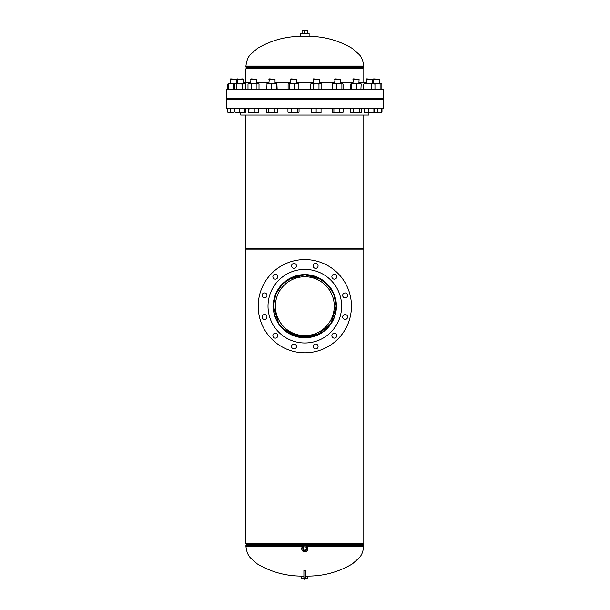 <?xml version="1.0" encoding="UTF-8"?>
<svg xmlns="http://www.w3.org/2000/svg" width="610" height="610" viewBox="0 0 610 610"><rect width="100%" height="100%" fill="white"/><g stroke="black" fill="none" stroke-linecap="round" stroke-linejoin="round"><path stroke-width="0.91" d="M278.717 323.696L273.387 306.19C273.265 323.346 287.584 337.704 304.741 337.627C321.966 337.757 336.331 323.491 336.27 306.312L330.864 323.811L316.979 335.187L298.58 337.002L282.582 328.409M336.27 306.312L333.83 294.058L327.097 284.001L317.032 277.214L304.832 274.752L313.662 276.017M304.817 274.752L292.609 277.222L282.537 284.016L275.827 294.05L273.387 306.19L275.796 294.127L282.43 284.13M321.813 279.555L304.817 274.752L287.844 279.555M287.851 332.831L304.84 337.627L321.805 332.831M245.86 249.109L245.86 543.571L363.796 543.571L363.796 249.109L245.86 249.109L245.86 543.571M284.817 281.942L292.769 277.154M314.455 276.261L323.651 281.004L330.712 288.347M245.86 115.069L245.86 248.499L254.027 248.499L254.027 115.069L254.035 248.499L363.796 248.499L363.796 115.069M245.845 68.831L245.845 82.868L245.845 68.831L363.812 68.831L363.812 82.868M303.094 547.75A2.059 2.043 180 0 0 304.039 550.738A2.059 2.043 180 0 0 306.845 548.428A2.059 2.043 180 0 0 303.094 547.75M302.857 548.253A1.982 1.96 180 0 0 306.494 549.549A1.982 1.96 180 0 0 306.799 548.253M303.971 546.995A1.723 1.708 180 0 0 304.337 550.121A1.723 1.708 180 0 0 305.686 546.995M303.101 548.474A1.723 1.708 180 0 0 306.273 549.389A1.723 1.708 180 0 0 306.555 548.474M307.897 548.855L307.897 548.504A3.065 3.035 180 0 0 302.255 546.857A3.065 3.035 180 0 0 301.759 548.504L301.759 548.855A3.065 3.035 180 0 0 307.402 550.502A3.065 3.035 180 0 0 305.694 545.942A3.065 3.035 180 0 0 301.759 548.855M305.747 578.562L307.897 578.562L307.897 576.107L305.747 576.107M303.91 576.107L301.759 576.107L301.759 578.562L303.91 578.562L304.825 579.5L305.747 578.577L304.825 579.5L303.91 578.577L303.91 573.964M300.532 36.325L309.125 36.325L309.125 33.26L300.532 33.26L300.532 36.325M301.599 33.26L308.058 33.26M302.08 32.955L302.08 30.5L307.577 30.5L307.577 32.955M304.253 30.5L304.253 32.955M275.385 306.19A29.448 29.448 0 0 0 304.825 335.637A29.448 29.448 0 0 0 334.272 306.19A29.448 29.448 0 0 0 304.825 276.742A29.448 29.448 0 0 0 275.385 306.19M336.118 306.19A31.285 31.285 0 0 0 304.825 274.904A31.285 31.285 0 0 0 273.539 306.19A31.285 31.285 0 0 0 304.825 337.475A31.285 31.285 0 0 0 336.118 306.19M274.309 298.015A31.59 31.59 0 0 1 313.006 275.674A31.59 31.59 0 0 1 335.347 314.371A31.59 31.59 0 0 1 296.651 336.705A31.59 31.59 0 0 1 274.309 298.015M272.96 276.055A2.455 2.455 0 0 1 275.964 274.325A2.455 2.455 0 0 1 277.702 277.329A2.455 2.455 0 0 1 274.698 279.067A2.455 2.455 0 0 1 272.96 276.055M291.664 265.258A2.455 2.455 0 0 1 294.668 263.528A2.455 2.455 0 0 1 296.399 266.532A2.455 2.455 0 0 1 293.395 268.27A2.455 2.455 0 0 1 291.664 265.258M313.258 265.258A2.455 2.455 0 0 1 316.262 263.528A2.455 2.455 0 0 1 317.993 266.532A2.455 2.455 0 0 1 314.989 268.27A2.455 2.455 0 0 1 313.258 265.258M331.954 276.055A2.455 2.455 0 0 1 334.959 274.325A2.455 2.455 0 0 1 336.697 277.329A2.455 2.455 0 0 1 333.693 279.067A2.455 2.455 0 0 1 331.954 276.055M342.751 294.76A2.455 2.455 0 0 1 345.756 293.021A2.455 2.455 0 0 1 347.494 296.033A2.455 2.455 0 0 1 344.49 297.764A2.455 2.455 0 0 1 342.751 294.76M342.751 316.354A2.455 2.455 0 0 1 345.756 314.615A2.455 2.455 0 0 1 347.494 317.619A2.455 2.455 0 0 1 344.49 319.358A2.455 2.455 0 0 1 342.751 316.354M331.954 335.05A2.455 2.455 0 0 1 334.959 333.319A2.455 2.455 0 0 1 336.697 336.323A2.455 2.455 0 0 1 333.693 338.054A2.455 2.455 0 0 1 331.954 335.05M313.258 345.847A2.455 2.455 0 0 1 316.262 344.116A2.455 2.455 0 0 1 317.993 347.12A2.455 2.455 0 0 1 314.989 348.851A2.455 2.455 0 0 1 313.258 345.847M291.664 345.847A2.455 2.455 0 0 1 294.668 344.116A2.455 2.455 0 0 1 296.399 347.12A2.455 2.455 0 0 1 293.395 348.851A2.455 2.455 0 0 1 291.664 345.847M272.96 335.05A2.455 2.455 0 0 1 275.964 333.319A2.455 2.455 0 0 1 277.702 336.323A2.455 2.455 0 0 1 274.698 338.054A2.455 2.455 0 0 1 272.96 335.05M262.163 316.354A2.455 2.455 0 0 1 265.167 314.615A2.455 2.455 0 0 1 266.906 317.619A2.455 2.455 0 0 1 263.901 319.358A2.455 2.455 0 0 1 262.163 316.354M262.163 294.76A2.455 2.455 0 0 1 265.167 293.021A2.455 2.455 0 0 1 266.906 296.033A2.455 2.455 0 0 1 263.901 297.764A2.455 2.455 0 0 1 262.163 294.76M349.865 318.26A46.619 46.619 0 0 1 292.762 351.223A46.619 46.619 0 0 1 259.791 294.127A46.619 46.619 0 0 1 316.895 261.156A46.619 46.619 0 0 1 349.865 318.26M340.38 315.721A36.806 36.806 0 0 1 295.301 341.745A36.806 36.806 0 0 1 269.277 296.666A36.806 36.806 0 0 1 314.356 270.634A36.806 36.806 0 0 1 340.38 315.721M243.398 82.868L250.573 82.868M383.354 92.224L383.354 89.617L226.302 89.617L226.302 98.507L383.354 98.507L383.354 95.9M256.711 82.868L268.896 82.868M275.034 82.868L290.436 82.868M296.574 82.868L313.082 82.868M319.221 82.868L334.623 82.868M340.761 82.868L352.946 82.868M359.084 82.868L366.259 82.868M368.936 112.621L368.936 115.069L240.721 115.069L240.721 112.621M382.386 99.43L226.302 99.43L226.302 108.321L383.354 108.321L383.354 99.43L382.386 99.43M383.354 99.125L226.302 98.812L383.354 99.125M313.082 79.292L319.221 79.292L313.502 78.881L313.082 83.471M319.221 79.292L319.221 83.471M316.155 112.187L313.7 112.621L311.245 112.187L311.245 112.621L318.603 112.621L316.155 112.187L316.155 108.321M311.245 108.321L311.245 112.187M321.058 112.187L318.603 112.621L321.058 112.621L321.058 108.321M321.058 89.617L321.821 88.999L321.821 84.088L320.563 83.486M321.821 88.999L320.563 89.601M318.984 88.999L316.155 89.617L313.319 88.999L313.319 84.088L320.402 83.471L318.984 84.088L318.984 88.999L320.402 89.617M313.319 84.088L311.901 83.471L318.984 84.088M310.482 84.088L311.901 83.471L310.482 84.088L310.482 88.999L311.901 89.617L313.319 88.999M320.402 83.471L321.821 84.088M290.436 79.292L296.574 79.292L290.856 78.881L290.436 83.471M291.755 108.321L291.755 112.187L289.857 112.621L287.958 112.187L288.835 112.621M287.958 108.321L287.958 112.187M297.299 108.321L297.299 112.187L294.523 112.621L291.755 112.187M299.045 108.321L299.045 112.187L298.168 112.621L297.299 112.187M299.045 112.187L298.664 112.476M298.168 112.621L288.347 112.476M268.896 79.292L275.034 79.292L269.315 78.881L268.896 83.471L271.374 84.088L276.848 83.471L276.551 84.088L273.959 83.471L269.079 83.471L266.791 84.088L267.058 83.471L269.079 83.471M268.636 108.321L268.636 112.187L267.485 112.621L266.326 112.187L266.326 108.321M274.271 108.321L274.271 112.187L271.45 112.621L266.326 112.187M277.603 108.321L277.603 112.187L275.933 112.621L268.636 112.187M277.603 112.187L276.871 112.621L274.271 112.187M250.573 79.292L256.711 79.292L250.992 78.881L250.573 83.471M249.055 108.321L248.758 112.621L248.468 108.321M248.705 112.606L248.468 112.187M254.233 108.321L254.233 112.187L251.648 112.621L249.055 112.187M258.815 108.321L258.815 112.187L256.528 112.621L254.233 112.187M258.526 112.621L258.815 112.187L258.526 112.621M248.758 112.621L258.579 112.606M243.398 79.292L242.978 78.881L237.26 79.292L237.26 83.471L237.26 79.292L243.398 79.292L243.398 83.471M234.941 108.321L234.941 112.187L235.529 112.621M239.15 108.321L239.15 112.187L237.046 112.621L234.941 112.187M244.541 108.321L244.541 112.187L241.85 112.621L239.15 112.187M245.723 108.321L245.723 112.187L245.129 112.621L244.541 112.187M235.155 112.431L245.129 112.621M230.679 78.881L230.267 79.292L236.398 79.292L230.679 78.881L230.267 83.471L228.422 83.471L228.422 84.088L230.877 83.471L235.666 83.471L236.535 84.088L239.311 83.471L243.977 83.471L242.078 84.088L237.412 83.471M227.667 108.321L227.667 112.187L229.078 112.621L230.496 112.187L230.496 108.321M227.667 112.187L228.422 112.621L233.333 112.621L230.496 112.187M381.99 108.321L381.99 112.187L381.517 112.423M373.259 79.292L379.389 79.292L373.678 78.881L373.259 83.471M381.715 108.321L381.715 112.187L379.611 112.621L364.147 112.187L364.444 112.621L374.204 112.621L374.502 112.187L374.204 112.621M377.506 108.321L377.506 112.187M381.128 112.621L381.715 112.187M374.807 112.621L381.235 112.621L381.99 112.187M366.259 79.292L372.397 79.292L366.679 78.881L366.259 83.471M373.915 108.321L373.915 112.187M368.737 108.321L368.737 112.187M374.502 108.321L374.502 112.187M364.147 108.321L364.391 112.606M352.946 79.292L359.084 79.292L353.365 78.881L352.946 83.471M359.343 112.187L356.53 112.621L350.376 112.187L351.108 112.621L360.495 112.621L359.343 112.187L359.343 108.321M353.708 108.321L353.708 112.187M361.654 112.187L360.495 112.621L361.654 112.187L361.654 108.321M350.376 108.321L350.376 112.187M334.623 79.292L340.761 79.292L335.042 78.881L334.623 83.471M339.442 108.321L339.442 112.187L336.674 112.621L332.145 112.187L332.145 108.321M333.899 108.321L333.899 112.187M343.232 108.321L343.232 112.187L341.341 112.621L339.442 112.187M342.362 112.621L343.232 112.187M332.534 112.476L332.145 112.187M342.85 112.476L333.022 112.621M298.305 83.471L298.892 84.088L296.788 83.471L294.683 84.088L294.683 88.999L296.788 89.617L298.892 88.999L298.892 84.088M298.305 89.617L298.892 88.999M294.683 88.999L291.984 89.617L289.292 88.999L289.292 84.088L291.984 83.471L294.683 84.088M289.292 84.088L288.705 83.471L288.118 84.088L288.705 83.471L298.519 83.562M289.292 88.999L288.705 89.617L288.118 88.999L288.118 84.088M288.705 89.617L288.118 88.999M277.138 88.999L276.902 83.494M277.138 84.088L276.848 83.471M276.902 89.594L276.551 84.088M276.551 88.999L273.959 89.617L271.374 88.999L271.374 84.088M271.374 88.999L269.079 89.617L266.791 88.999L267.027 83.494M267.081 89.617L266.791 88.999L267.027 89.594M259.014 89.235L259.014 83.852M259.281 84.088L258.129 83.471L256.97 84.088L254.156 83.471L251.335 84.088L251.335 88.999L254.156 89.617L256.97 88.999L256.97 84.088M259.281 88.999L258.129 89.617L256.97 88.999M251.335 88.999L249.673 89.617L248.003 88.999L248.003 84.088L249.673 83.471L251.335 84.088M248.003 84.088L248.735 83.471L258.998 83.837M248.003 88.999L248.735 89.617M244.999 89.617L245.876 88.999L245.876 84.088L243.977 83.471L245.487 83.677M245.876 88.999L243.977 89.617L242.078 88.999L242.078 84.088M242.078 88.999L239.311 89.617L236.535 88.999L236.535 84.088M234.789 88.999L235.666 89.617L234.789 88.999L234.789 84.088L235.666 83.471L239.311 83.471M234.789 84.088L235.666 83.471M235.666 89.617L236.535 88.999M244.999 83.471L245.876 84.088M235.788 83.471L233.333 84.088L230.877 83.471L228.171 83.677M235.788 89.617L233.333 88.999L233.333 84.088M233.333 88.999L230.877 89.617L228.422 88.999L228.422 84.088M228.171 89.411L228.422 88.999M228.422 83.753L227.789 84.088L227.789 88.999L228.422 89.334M228.666 89.617L227.789 88.999M228.666 83.471L227.789 84.088M380.991 89.617L381.868 88.999L380.991 89.617L380.114 88.999L380.114 84.088L377.346 83.471L379.245 83.471M381.868 88.999L381.868 84.088L380.991 83.471L381.868 84.088M380.114 84.088L381.486 83.677M374.235 89.617L374.959 88.999L373.297 89.617L371.635 88.999L371.635 84.088L373.297 83.471L377.346 83.471L374.57 84.088M380.114 88.999L377.346 89.617L374.57 88.999M377.346 83.471L380.991 83.471M374.235 83.471L374.959 84.088L374.959 88.999M371.635 84.088L368.814 83.471L373.297 83.471L374.959 84.088M368.814 83.471L365.992 84.088L364.841 83.471L363.69 84.088L364.422 83.471L368.814 83.471M371.635 88.999L368.814 89.617L365.992 88.999L365.992 84.088M365.992 88.999L364.841 89.617L363.69 88.999L363.69 84.088M364.422 89.617L363.69 88.999M360.891 83.471L361.189 84.088L360.891 83.471M356.606 84.088L354.021 83.471L358.901 83.471L356.606 84.088L356.606 88.999L358.901 89.617L361.189 88.999L360.891 89.617L361.189 84.088L358.901 83.471L359.084 79.292M354.021 83.471L351.429 84.088L351.131 83.471L350.834 84.088L351.131 83.471L354.021 83.471M356.606 88.999L354.021 89.617L351.429 88.999L351.429 84.088M351.429 88.999L351.131 89.617L350.834 88.999L350.834 84.088M351.131 89.617L350.834 88.999M358.901 83.471L360.952 83.494M343.079 88.999L343.079 84.088L342.492 83.471L341.905 84.088L341.905 88.999L342.492 89.617L343.079 88.999L342.492 89.617M343.079 84.088L342.706 83.562M341.905 88.999L339.206 89.617L336.514 88.999L336.514 84.088L339.206 83.471L341.905 84.088M336.514 84.088L334.41 83.471L332.305 84.088L332.892 83.471M336.514 88.999L334.41 89.617L332.305 88.999L332.305 84.088M332.305 88.999L332.892 89.617M332.671 83.562L342.492 83.471M305.747 578.577L305.747 570.312L303.91 570.312L303.91 578.577L304.825 577.662L305.747 578.577L305.747 573.964M383.698 94.016L383.248 92.224L383.522 95.053M383.233 92.529L383.233 95.595M383.659 95.053L383.698 93.353M383.682 93.925L383.675 94.344M383.659 93.925L383.667 94.344M273.387 306.19L272.845 306.19M306.96 546.324L363.72 546.324C363.102 551.791 361.494 555.725 358.901 558.127L352.443 563.861C338.55 572.134 323.445 576.221 307.127 576.107M246.852 543.571L246.539 544.387L363.118 544.387L246.249 544.715L245.937 545.538L304.184 545.538M305.473 545.538L363.72 545.538L363.407 544.715M302.529 576.107C286.212 576.221 271.107 572.134 257.214 563.861L250.756 558.127C248.163 555.725 246.554 551.791 245.937 546.324L302.697 546.324M308.507 36.325C324.238 36.417 338.809 40.435 352.222 48.388L358.863 54.221C361.433 56.547 363.049 60.497 363.72 66.078L245.937 66.078C246.6 60.497 248.224 56.547 250.794 54.221L257.435 48.388C270.848 40.435 285.419 36.417 301.149 36.325M363.72 66.078L363.118 68.007L246.539 68.007L246.852 68.831M363.407 67.687L246.249 67.687L245.937 66.864L363.72 66.864M363.72 546.324L363.72 545.538M245.937 546.324L245.937 545.538M363.118 544.387L362.805 543.571M245.937 66.078L245.937 66.864M363.118 68.007L362.805 68.831M311.245 89.617L310.482 88.999M296.574 79.292L296.574 83.471M275.034 79.292L275.034 83.471M256.711 79.292L256.711 83.471M236.398 79.292L236.398 83.471M230.267 79.292L230.267 83.471M237.679 78.881L237.26 79.292M372.397 79.292L372.397 83.471L372.397 79.292M379.389 79.292L379.389 83.471M340.761 79.292L340.761 83.471M258.548 89.617L258.998 89.251"/></g></svg>
